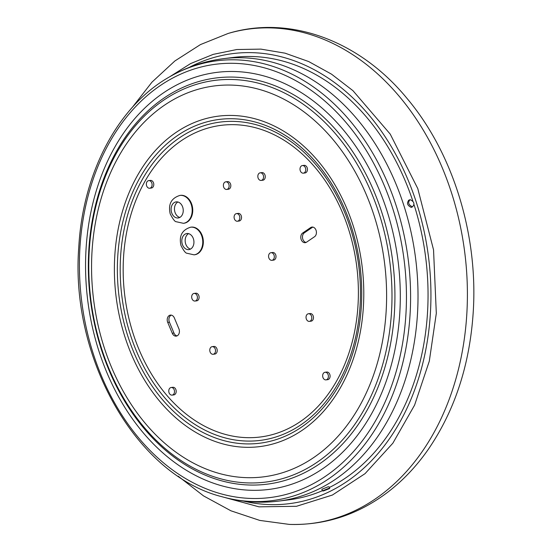 <?xml version="1.0" encoding="UTF-8"?>
<svg xmlns="http://www.w3.org/2000/svg" width="552" height="552" viewBox="0 0 552 552"><rect width="100%" height="100%" fill="white"/><g stroke="black" fill="none" stroke-linecap="round" stroke-linejoin="round"><path stroke-width="0.83" d="M194.069 254.838L194.635 254.762A13.924 10.364 -97.1 0 0 202.439 236.249A13.924 10.364 -97.1 0 0 191.192 227.127L190.626 227.203C182.015 229.922 178.807 236.028 181.001 245.523C183.581 250.601 185.541 253.175 186.88 253.237L194.069 254.838A13.924 10.364 -97.1 0 0 201.873 236.318A13.924 10.364 -97.1 0 0 190.626 227.203M183.395 223.312L183.961 223.243A14.055 10.46 -97.1 0 0 191.841 204.55A14.055 10.46 -97.1 0 0 180.483 195.346L179.917 195.415C171.237 198.161 168.001 204.33 170.223 213.914C172.962 219.185 174.95 221.794 176.185 221.725L183.395 223.312A14.055 10.46 -97.1 0 0 191.275 204.619A14.055 10.46 -97.1 0 0 179.917 195.415M225.782 181.829L227.479 181.622A3.836 2.857 82.9 0 1 230.577 184.133A3.836 2.857 82.9 0 1 228.424 189.239L226.734 189.446A3.836 2.857 82.9 0 1 223.629 186.935A3.836 2.857 82.9 0 1 225.782 181.829A3.836 2.857 82.9 0 1 228.88 184.347A3.836 2.857 82.9 0 1 226.734 189.446M260.22 172.817L261.917 172.603A3.836 2.857 82.9 0 1 265.015 175.115A3.836 2.857 82.9 0 1 262.869 180.221L261.172 180.435A3.836 2.857 82.9 0 1 258.074 177.923A3.836 2.857 82.9 0 1 260.22 172.817A3.836 2.857 82.9 0 1 263.325 175.329A3.836 2.857 82.9 0 1 261.172 180.435M236.491 213.61L238.181 213.396A3.836 2.857 82.9 0 1 241.286 215.908A3.836 2.857 82.9 0 1 239.133 221.014L237.436 221.228A3.836 2.857 82.9 0 1 234.338 218.709A3.836 2.857 82.9 0 1 236.491 213.61A3.836 2.857 82.9 0 1 239.589 216.122A3.836 2.857 82.9 0 1 237.436 221.228M302.406 165.552L304.104 165.338A3.836 2.857 82.9 0 1 307.202 167.849A3.836 2.857 82.9 0 1 305.049 172.955L303.358 173.162A3.836 2.857 82.9 0 1 300.253 170.651A3.836 2.857 82.9 0 1 302.406 165.552A3.836 2.857 82.9 0 1 305.504 168.063A3.836 2.857 82.9 0 1 303.358 173.162M308.43 313.757L310.127 313.55A3.836 2.857 82.9 0 1 313.225 316.061A3.836 2.857 82.9 0 1 311.08 321.167L309.382 321.374A3.836 2.857 82.9 0 1 306.284 318.863A3.836 2.857 82.9 0 1 308.43 313.757A3.836 2.857 82.9 0 1 311.535 316.275A3.836 2.857 82.9 0 1 309.382 321.374M325.052 372.262L326.749 372.048A3.836 2.857 82.9 0 1 329.848 374.56A3.836 2.857 82.9 0 1 327.702 379.666L326.004 379.879A3.836 2.857 82.9 0 1 322.906 377.368A3.836 2.857 82.9 0 1 325.052 372.262A3.836 2.857 82.9 0 1 328.157 374.773A3.836 2.857 82.9 0 1 326.004 379.879M270.963 252.706L272.66 252.499A3.836 2.857 82.9 0 1 275.758 255.01A3.836 2.857 82.9 0 1 273.613 260.116L271.915 260.323A3.836 2.857 82.9 0 1 268.817 257.812A3.836 2.857 82.9 0 1 270.963 252.706A3.836 2.857 82.9 0 1 274.068 255.224A3.836 2.857 82.9 0 1 271.915 260.323M212.182 346.656L213.879 346.449A3.836 2.857 82.9 0 1 216.977 348.961A3.836 2.857 82.9 0 1 214.825 354.067L213.127 354.274A3.836 2.857 82.9 0 1 210.029 351.762A3.836 2.857 82.9 0 1 212.182 346.656A3.836 2.857 82.9 0 1 215.28 349.168A3.836 2.857 82.9 0 1 213.127 354.274M171.154 387.504L172.852 387.29A3.836 2.857 82.9 0 1 175.95 389.802A3.836 2.857 82.9 0 1 173.804 394.908L172.107 395.115A3.836 2.857 82.9 0 1 169.009 392.603A3.836 2.857 82.9 0 1 171.154 387.504A3.836 2.857 82.9 0 1 174.26 390.016A3.836 2.857 82.9 0 1 172.107 395.115M194.069 293.422L195.767 293.215A3.836 2.857 82.9 0 1 198.865 295.727A3.836 2.857 82.9 0 1 196.719 300.833L195.022 301.04A3.836 2.857 82.9 0 1 191.923 298.528A3.836 2.857 82.9 0 1 194.069 293.422A3.836 2.857 82.9 0 1 197.174 295.934A3.836 2.857 82.9 0 1 195.022 301.04M148.743 180.621L150.441 180.407A3.836 2.857 82.9 0 1 153.539 182.919A3.836 2.857 82.9 0 1 151.393 188.025L149.695 188.239A3.836 2.857 82.9 0 1 146.597 185.72A3.836 2.857 82.9 0 1 148.743 180.621A3.836 2.857 82.9 0 1 151.848 183.133A3.836 2.857 82.9 0 1 149.695 188.239M310.652 227.576A5.12 3.809 82.9 0 1 311.963 227.072A5.12 3.809 82.9 0 1 316.199 230.764A5.12 3.809 82.9 0 1 314.536 236.725L306.546 242.176A5.12 3.809 82.9 0 1 305.235 242.68A5.12 3.809 82.9 0 1 301.006 238.988A5.12 3.809 82.9 0 1 302.662 233.034L310.652 227.576L312.349 227.369A5.12 3.809 -97.1 0 1 312.825 227.1M178.903 328.813A5.12 3.809 82.9 0 1 176.219 336.12A5.12 3.809 82.9 0 1 172.272 333.263L167.725 322.402A5.12 3.809 82.9 0 1 170.409 315.102A5.12 3.809 82.9 0 1 174.363 317.952L178.903 328.813M302.662 233.034L304.359 232.82A5.12 3.809 -97.1 0 0 302.572 238.216A5.12 3.809 -97.1 0 0 306.07 242.445M304.359 232.82L312.349 227.369M171.272 315.123A5.12 3.809 -97.1 0 0 169.423 322.195L173.97 333.056A5.12 3.809 -97.1 0 0 177.054 335.885M322.361 490.728A222.932 165.931 82.9 0 1 288.668 499.857L278.636 501.106A222.932 165.931 82.9 0 0 417.471 314.06A222.932 165.931 82.9 0 0 223.498 58.664L233.524 57.415A222.932 165.931 82.9 0 1 412.855 201.087M414.076 204.833A222.932 165.931 82.9 0 1 427.503 312.811A222.932 165.931 82.9 0 1 329.378 487.492M171.631 212.658A8.101 6.031 -97.1 0 0 178.179 217.964A8.101 6.031 -97.1 0 0 182.719 207.186A8.101 6.031 -97.1 0 0 176.171 201.88A8.101 6.031 -97.1 0 0 171.631 212.658M182.332 244.308A8.101 6.031 -97.1 0 0 188.881 249.614A8.101 6.031 -97.1 0 0 193.421 238.843A8.101 6.031 -97.1 0 0 186.873 233.537A8.101 6.031 -97.1 0 0 182.332 244.308M190.509 249.09A8.101 6.031 82.9 0 1 185.679 243.894A8.101 6.031 82.9 0 1 188.584 233.648M179.814 217.433A8.101 6.031 82.9 0 1 174.984 212.237A8.101 6.031 82.9 0 1 177.889 201.997M408.942 200.224C406.465 203.019 407.245 205.42 411.281 207.421L412.447 206.841C414.973 204.026 414.193 201.625 410.108 199.645L408.411 200.383M410.108 199.645C407.631 202.446 408.411 204.84 412.447 206.841M329.71 488.499L329.185 486.905L328.157 486.781L321.885 489.272L322.409 490.873L323.431 490.969L329.71 488.499L328.681 488.382L322.409 490.873M289.296 524.4C325.066 525.428 357.793 514.768 387.483 492.398C402.994 480.557 416.677 466.095 428.531 449.017C454.848 410.357 469.738 364.824 473.202 312.418C478.315 235.207 453.268 153.373 407.272 98.718C360.277 41.124 290.255 14.566 228.114 33.465A249.166 185.458 82.9 0 1 466.792 314.371A249.166 185.458 82.9 0 1 289.296 524.4L259.75 520.412L230.936 510.8L203.529 495.896L178.117 476.134M189.101 67.447A226.796 168.808 82.9 0 1 430.381 313.398A226.796 168.808 82.9 0 1 243.142 501.03M358.006 305.242A157.051 116.9 82.9 0 1 231.26 435.825A157.051 116.9 82.9 0 1 123.551 257.094A157.051 116.9 82.9 0 1 250.297 126.511A157.051 116.9 82.9 0 1 358.006 305.242M173.97 333.056L172.272 333.263M167.725 322.402L169.423 322.195M169.712 76.776A221.656 164.979 82.9 0 1 337.217 106.902A221.656 164.979 82.9 0 1 410.053 314.668A221.656 164.979 82.9 0 1 222.056 496.752C136.585 475.438 69.952 358.496 78.798 246.937C82.917 172.348 118.425 105.501 169.712 76.776C186.583 67.116 204.509 61.079 223.498 58.664M79.943 247.427A218.357 162.529 82.9 0 1 256.162 65.874A218.357 162.529 82.9 0 1 405.913 314.371A218.357 162.529 82.9 0 1 229.694 495.924A218.357 162.529 82.9 0 1 79.943 247.427M89.279 250.187A202.446 150.682 82.9 0 1 252.657 81.862A202.446 150.682 82.9 0 1 391.499 312.246A202.446 150.682 82.9 0 1 228.114 480.571A202.446 150.682 82.9 0 1 89.279 250.187M88.831 249.683A204.702 152.366 82.9 0 1 254.037 79.488A204.702 152.366 82.9 0 1 394.425 312.439A204.702 152.366 82.9 0 1 229.218 482.641A204.702 152.366 82.9 0 1 88.831 249.683M86.071 248.69A210.146 156.416 82.9 0 1 255.666 73.961A210.146 156.416 82.9 0 1 399.786 313.115A210.146 156.416 82.9 0 1 230.191 487.837A210.146 156.416 82.9 0 1 86.071 248.69M92.039 251.181A197.002 146.632 82.9 0 1 251.022 87.388A197.002 146.632 82.9 0 1 386.131 311.576A197.002 146.632 82.9 0 1 227.148 475.369A197.002 146.632 82.9 0 1 92.039 251.181M361.332 306.332A163.157 121.44 -97.1 0 0 249.435 120.653A163.157 121.44 -97.1 0 0 117.755 256.314A163.157 121.44 -97.1 0 0 229.653 441.986A163.157 121.44 -97.1 0 0 361.332 306.332M360.063 305.815A160.418 119.398 -97.1 0 0 250.042 123.262A160.418 119.398 -97.1 0 0 120.584 256.632A160.418 119.398 -97.1 0 0 230.598 439.192A160.418 119.398 -97.1 0 0 360.063 305.815M114.788 255.852A166.525 123.945 82.9 0 1 249.18 117.403A166.525 123.945 82.9 0 1 363.382 306.905A166.525 123.945 82.9 0 1 228.99 445.354A166.525 123.945 82.9 0 1 114.788 255.852M228.114 33.465L200.445 44.588L174.874 60.975L151.966 82.151L132.176 107.543M169.45 76.928L190.612 63.577L213.21 54.379L236.794 49.528L260.903 49.121L285.039 53.164L308.727 61.569L331.51 74.154L352.949 90.673L390.229 134.115L417.781 188.563L433.541 249.856L436.315 313.322L429.311 361.118L414.607 405.085L392.858 443.194L365.031 473.664L332.394 495.047L296.472 506.294L258.991 506.839L221.766 496.669M278.636 501.106C259.64 503.431 240.782 501.975 222.056 496.752"/></g></svg>
